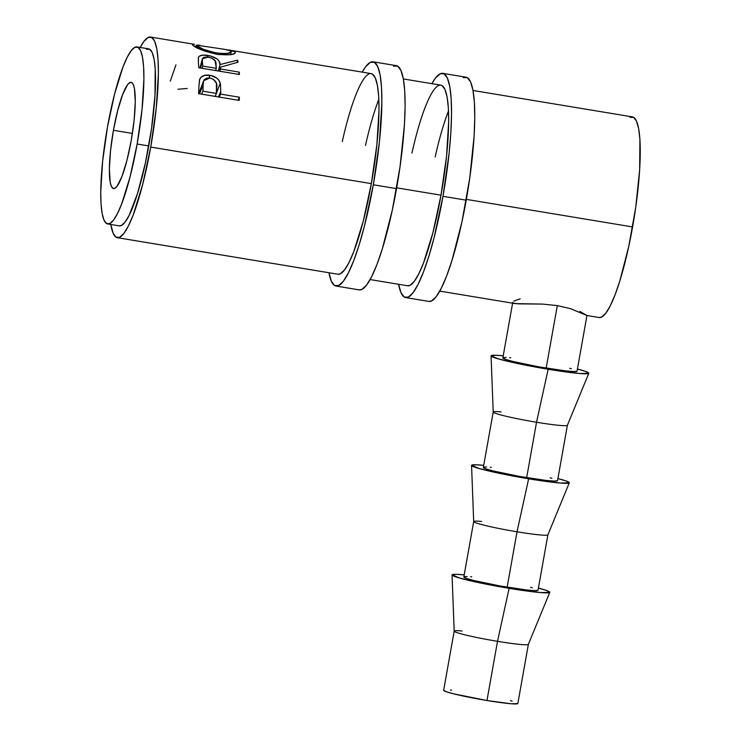 <?xml version="1.0" encoding="UTF-8"?>
<svg xmlns="http://www.w3.org/2000/svg" width="741" height="741" viewBox="0 0 741 741"><rect width="100%" height="100%" fill="white"/><g stroke="black" fill="none" stroke-linecap="round" stroke-linejoin="round"><path stroke-width="1.11" d="M373.121 61.809A113.642 20.34 99.4 0 0 362.21 72.118L365.739 66.625L370.389 62.309L374.437 62.281L377.715 66.542L380.105 74.934L381.513 87.132L381.884 102.656L379.494 141.235L373.316 184.778L396.537 188.631A113.642 20.34 -80.6 0 0 396.352 65.653L373.121 61.809A113.642 20.34 99.4 0 1 373.316 184.778L364.276 226.681L359.107 244.975L353.753 260.545L348.437 272.781L343.361 281.219L338.702 285.535L334.663 285.563L331.384 281.293L328.967 272.753A113.642 20.34 99.4 0 0 335.969 286.035L359.19 289.888A113.642 20.34 -80.6 0 0 396.537 188.631L373.316 184.778A113.642 20.34 99.4 0 1 335.969 286.035M342.277 141.577A101.684 18.201 99.4 0 1 371.167 73.609A101.684 18.201 99.4 0 1 371.343 183.638A101.684 18.201 99.4 0 1 337.924 274.235M378.836 99.34A101.684 18.201 -80.6 0 0 365.498 145.421M337.85 274.226L340.369 273.781L344.537 269.919L349.085 262.37L353.837 251.421L363.257 221.124L371.343 183.638L376.873 144.671L379.003 110.159L378.67 96.265L377.41 85.354L375.27 77.851L372.343 74.035L371.093 73.591M359.107 289.87L361.923 289.379L366.582 285.063L371.658 276.625L376.984 264.389L382.328 248.819L392.295 210.203L400.057 166.642L404.419 124.775L405.105 106.509L404.734 90.976L403.326 78.787L400.937 70.395L397.658 66.134L393.61 66.153M442.794 73.35A113.642 20.34 99.4 0 0 431.873 83.668L435.402 78.166L440.052 73.85L444.1 73.822L447.379 78.092L449.768 86.484L451.176 98.673L451.547 114.207L450.871 132.472L449.166 152.776L442.979 196.328L466.209 200.172A113.642 20.34 -80.6 0 0 466.015 77.194L442.794 73.35A113.642 20.34 99.4 0 1 442.979 196.328L433.948 238.222L428.77 256.516L423.426 272.086L418.109 284.322L413.024 292.76L408.374 297.076L404.327 297.104L401.048 292.843L398.63 284.294A113.642 20.34 99.4 0 0 405.633 297.576L428.863 301.43A113.642 20.34 -80.6 0 0 466.209 200.172L442.979 196.328A113.642 20.34 99.4 0 1 405.633 297.576M411.94 153.118A101.684 18.201 99.4 0 1 440.839 85.15A101.684 18.201 99.4 0 1 441.006 195.179A101.684 18.201 99.4 0 1 407.587 285.776M448.5 110.881A101.684 18.201 -80.6 0 0 435.171 156.962M407.513 285.767L410.042 285.331L414.2 281.469L418.748 273.92L423.509 262.962L432.92 232.665L441.006 195.179L446.536 156.221L448.666 121.709L448.342 107.806L447.082 96.904L444.943 89.392L442.007 85.576L440.756 85.141M428.77 301.411L431.595 300.929L436.245 296.613L441.33 288.175L446.647 275.93L451.991 260.369L461.967 221.744L469.72 178.183L474.092 136.316L474.768 118.051L474.397 102.527L472.99 90.328L470.6 81.936L467.321 77.675L463.282 77.703M443.655 690.26L446.082 691.668L453.788 693.872L486.967 700.514A37.68 2.492 10.1 0 0 517.839 703.515L528.379 644.337A37.68 2.492 -169.9 0 1 497.507 641.326L486.967 700.514L511.003 703.746L517.829 703.561M549.785 592.346L546.589 590.494L538.401 588.095A49.647 3.288 -169.9 0 1 549.794 592.337L540.8 592.587L509.123 588.335L497.507 641.326A37.68 2.492 10.1 0 0 528.37 644.374L549.794 592.337A49.647 3.288 -169.9 0 1 509.123 588.335A49.647 3.288 -169.9 0 1 452.047 574.933A49.647 3.288 -169.9 0 1 464.209 574.877L456.308 574.312L452.066 574.831L459.55 578.026L480.974 583.102L509.123 588.335L497.507 641.326A37.68 2.492 -169.9 0 1 454.187 631.119A37.68 2.492 -169.9 0 1 462.106 630.989M538.012 590.234L534.798 590.633L526.425 589.947L499.897 585.936L473.971 580.555L466.265 578.351L463.838 576.943A37.68 2.492 10.1 0 0 507.15 587.187A37.68 2.492 10.1 0 0 538.031 590.197L547.895 534.798A37.68 2.492 -169.9 0 1 517.023 531.788L507.15 587.187L517.023 531.788A37.68 2.492 10.1 0 0 547.886 534.835L569.301 482.799A49.647 3.288 -169.9 0 1 528.639 478.797L517.023 531.788L528.639 478.797L500.49 473.564L479.057 468.488L471.582 465.292L475.815 464.774L483.716 465.339A49.647 3.288 -169.9 0 0 471.563 465.394L473.694 521.618A37.68 2.492 10.1 0 0 517.023 531.788A37.68 2.492 -169.9 0 1 473.694 521.581A37.68 2.492 -169.9 0 1 481.622 521.451M569.301 482.808L566.096 480.955L557.917 478.556A49.647 3.288 -169.9 0 1 569.301 482.799L560.307 483.049L528.639 478.797A49.647 3.288 -169.9 0 1 471.563 465.394M493.21 412.042L483.345 467.441A37.68 2.492 10.1 0 0 526.666 477.649A37.68 2.492 10.1 0 0 557.538 480.659L567.402 425.26A37.68 2.492 -169.9 0 1 536.53 422.25L526.666 477.649L536.53 422.25A37.68 2.492 10.1 0 0 567.393 425.297L588.817 373.26A49.647 3.288 -169.9 0 1 548.155 369.259L536.53 422.25L548.155 369.259L519.997 364.026L498.573 358.95L491.088 355.754L495.331 355.235L503.232 355.8A49.647 3.288 -169.9 0 0 491.07 355.856L493.21 412.079A37.68 2.492 10.1 0 0 536.53 422.25A37.68 2.492 -169.9 0 1 493.21 412.042A37.68 2.492 -169.9 0 1 501.129 411.913M588.808 373.269L585.612 371.417L577.424 369.018A49.647 3.288 -169.9 0 1 588.817 373.26L579.823 373.51L548.155 369.259A49.647 3.288 -169.9 0 1 491.07 355.856M113.429 130.296L132.398 133.436L113.429 130.296L110.502 150.923L109.372 169.198L110.214 182.332L111.354 186.306L112.901 188.325L114.818 188.307L117.022 186.269L121.95 176.469L126.933 160.427L131.213 140.586A53.834 9.633 99.4 0 1 113.521 188.547A53.834 9.633 99.4 0 1 113.429 130.296A53.834 9.633 99.4 0 1 131.12 82.334A53.834 9.633 99.4 0 1 131.213 140.586L134.14 119.959L135.27 101.684L134.427 88.549L133.297 84.576L131.741 82.557L129.823 82.575L127.619 84.613L122.7 94.413L117.717 110.455L113.429 130.296M107.658 223.958L119.264 225.875A89.717 16.052 -80.6 0 0 148.756 145.94L137.141 144.013A89.717 16.052 99.4 0 1 107.658 223.958A89.717 16.052 99.4 0 1 107.51 126.868L114.642 93.792L122.95 67.061L127.146 57.39L131.157 50.731L134.834 47.322L138.021 47.304L140.614 50.675L142.494 57.298L143.606 66.922L143.902 79.185L142.022 109.631L137.141 144.013L148.756 145.94A89.717 16.052 -80.6 0 0 148.598 48.85L136.992 46.924A89.717 16.052 99.4 0 1 137.141 144.013L130.008 177.09L121.7 203.821L117.504 213.482L113.493 220.151L109.816 223.56L106.621 223.578L104.036 220.207L102.147 213.584L101.035 203.96L100.748 191.697L102.629 161.251L107.51 126.868A89.717 16.052 99.4 0 1 136.992 46.924M150.553 37.05A101.684 18.201 99.4 0 0 140.151 47.452L143.949 41.366L148.107 37.504L151.729 37.476L154.665 41.292L156.796 48.804L158.055 59.706L158.389 73.609L156.258 108.121L150.729 147.079L371.343 183.638L150.729 147.079A101.684 18.201 99.4 0 1 117.31 237.676A101.684 18.201 99.4 0 1 110.817 224.477L113.206 233.434L116.142 237.25L119.764 237.231L123.923 233.369L128.471 225.82L133.232 214.862L142.643 184.565L150.729 147.079A101.684 18.201 99.4 0 0 150.553 37.05L194.531 44.34M396.676 187.834L441.006 195.179L396.676 187.834M579.786 311.424L586.955 315.499L599.173 317.528A101.684 18.201 -80.6 0 0 632.592 226.931L466.348 199.385L632.592 226.931A101.684 18.201 -80.6 0 0 632.425 116.893L473.017 90.485M220.253 83.131L216.483 93.042L220.253 83.131C218.79 78.861 215.335 76.258 209.888 75.323L208.999 77.907L209.888 75.323C204.618 74.498 201.2 75.878 199.644 79.463L198.894 86.827A101.684 18.201 99.4 0 1 198.597 93.662L239.232 100.396L198.597 93.662A101.684 18.201 -80.6 0 0 198.894 86.827L199.468 80.065L201.015 77.231L204.831 75.286L210.926 75.517L216.604 77.972L218.947 80.361L220.503 84.317L220.735 91.634A101.684 18.201 99.4 0 1 220.633 94.116L239.389 97.219A101.684 18.201 99.4 0 1 239.232 100.396A101.684 18.201 99.4 0 0 239.389 97.219L220.633 94.116L219.29 97.09L220.633 94.116A101.684 18.201 99.4 0 0 220.735 91.634L218.438 96.941L220.735 91.634M239.417 74.489L198.773 67.755A101.684 18.201 -80.6 0 0 198.393 62.652L198.486 57.233L199.375 56.196L202.867 55.112L210.509 55.964L217.122 58.956L218.947 60.966L220.105 64.541L237.639 60.132A101.684 18.201 99.4 0 1 238.065 62.188L220.364 67.19A101.684 18.201 99.4 0 1 220.512 69.024L239.269 72.127A101.684 18.201 99.4 0 1 239.417 74.489A101.684 18.201 99.4 0 0 239.269 72.127L220.512 69.024L219.827 71.238L220.512 69.024A101.684 18.201 99.4 0 0 220.364 67.19L238.065 62.188A101.684 18.201 99.4 0 0 237.639 60.132L220.105 64.541C220.021 60.114 215.955 57.085 207.925 55.427C202.534 54.565 199.338 55.297 198.329 57.631L198.393 62.652A101.684 18.201 99.4 0 1 198.773 67.755L239.417 74.489M192.855 45.321L192.428 44.932C195.624 48.091 203.756 51.203 216.835 54.26L204.497 51.036L192.855 45.321M218.938 54.575L216.835 54.26C229.812 55.455 235.907 54.686 235.101 51.963L234.823 53.398L231.155 54.584L218.938 54.575M234.665 51.62L225.792 49.545L234.665 51.62M512.763 302.282L502.852 357.903A37.68 2.492 10.1 0 0 546.173 368.11A37.68 2.492 10.1 0 0 577.054 371.121L586.955 315.499L570.69 308.738L557.306 305.598L546.173 368.11L557.306 305.598L542.569 304.079L518.626 303.884L513.244 303.05M586.39 315.175L586.955 315.499L586.39 315.175M513.856 301.115L520.191 298.79M439.774 291.111L515.236 303.615L542.569 304.079L557.306 305.598L570.69 308.738L586.955 315.499M119.199 225.866L121.431 225.477L125.099 222.068L129.11 215.409L137.53 193.457L145.403 162.964L151.525 128.582L154.98 95.524L155.221 68.848L154.109 59.215L152.22 52.592L149.636 49.23L146.44 49.249M599.098 317.509L601.627 317.074L605.786 313.211L610.334 305.663L615.095 294.714L619.874 280.783L628.794 246.225L635.741 207.258L639.65 169.8L639.918 139.558L638.668 128.647L636.528 121.135L633.592 117.328L629.97 117.347M198.69 91.754L199.496 91.662L198.69 91.754M215.214 96.413L215.705 95.107L215.214 96.413M238.046 100.192L239.389 97.219L238.046 100.192M209.944 78.009C215.288 79.722 217.558 82.872 216.761 87.466L216.465 93.422L215.122 96.395L216.465 93.422L202.923 91.18L201.58 94.153L202.923 91.18L216.465 93.422L216.372 83.094L213.371 79.287L209.944 78.009L206.628 78.157L204.238 79.667L203.627 80.843L203.136 84.946A101.684 18.201 99.4 0 1 202.923 91.18A101.684 18.201 99.4 0 0 203.136 84.946L203.701 80.649L209.944 78.009M199.524 93.811L203.136 84.946L199.524 93.811M177.914 89.235L187.269 88.485M170.291 81.186L175.95 64.875M207.536 56.992L207.925 55.427L207.536 56.992M218.271 70.979L220.105 64.541L218.271 70.979M237.074 62.42L237.639 60.132L237.074 62.42M219.188 71.136L220.364 67.19L219.188 71.136M238.583 74.35L239.269 72.127L238.583 74.35M208.258 57.094C213.741 58.493 216.316 60.753 215.992 63.874L216.344 68.329L215.659 70.552L216.344 68.329L202.793 66.088L202.117 68.302L202.793 66.088L216.344 68.329L215.14 60.836L211.796 58.131L207.369 56.974L203.719 57.344L202.413 58.687L202.376 61.522A101.684 18.201 99.4 0 1 202.793 66.088A101.684 18.201 99.4 0 0 202.376 61.522L202.395 58.743L208.258 57.094M200.524 68.042L202.376 61.522L200.524 68.042M234.823 53.398L235.101 51.963L234.823 53.398M235.379 52.685L235.101 51.963M230.72 51.083L230.951 51.296C231.711 53.435 226.848 53.982 216.391 52.944L216.122 54.139L216.391 52.944C205.711 50.499 199.097 48.054 196.569 45.599L196.328 45.145L200.005 45.247M230.951 51.296L231.192 51.879L230.108 50.74L223.977 49.221L196.337 45.145L196.217 47.424L196.569 45.599L203.386 49.267L214.668 52.639L222.884 53.611L227.895 53.315L231.192 51.87L230.636 54.667M510.771 357.773L509.688 357.681M506.084 357.477L503.778 357.533M502.861 357.866L505.297 359.274L512.994 361.478L538.92 366.86L565.448 370.87L573.821 371.556L577.035 371.158M571.357 368.731L569.662 368.268M491.264 467.312L490.181 467.219M486.568 467.015L484.271 467.071M483.354 467.404L485.781 468.812L493.487 471.017L519.404 476.398L545.932 480.409L554.305 481.094L557.528 480.696M551.85 478.269L550.146 477.806M452.047 574.933L454.187 631.156A37.68 2.492 10.1 0 0 497.507 641.326L486.967 700.514A37.68 2.492 10.1 0 1 443.646 690.306L454.187 631.119M471.748 576.85L470.665 576.757M467.062 576.554L464.755 576.609M532.334 587.808L530.639 587.344M512.151 701.134L510.456 700.662M451.565 690.167L450.482 690.075M228.497 49.962L371.167 73.609M403.354 78.935L440.839 85.15M117.31 237.676L338.007 274.244M370.111 279.57L407.67 285.794M203.701 80.649L198.727 93.681M202.395 58.734L199.913 67.94M195.939 47.276L196.328 45.145M463.829 576.98L473.694 521.581"/></g></svg>
